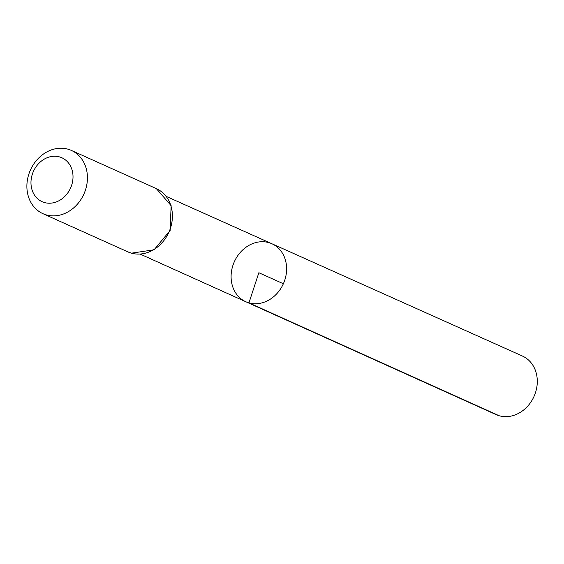 <?xml version="1.0" encoding="UTF-8"?>
<svg xmlns="http://www.w3.org/2000/svg" width="564" height="564" viewBox="0 0 564 564"><rect width="100%" height="100%" fill="white"/><g stroke="black" fill="none" stroke-linecap="round" stroke-linejoin="round"><path stroke-width="0.85" d="M248.943 302.875A31.788 26.875 114.2 0 1 245.791 301.726A31.788 26.875 114.2 0 1 234.342 261.717A31.788 26.875 114.2 0 1 271.862 243.733A31.788 26.875 114.2 0 1 284.129 281.929A31.788 26.875 114.2 0 1 248.943 302.875A31.788 26.875 114.2 0 1 245.791 301.726L496.059 414.603A32.113 27.142 114.2 0 0 499.246 415.767A32.113 27.142 114.2 0 0 534.785 394.61A32.113 27.142 114.2 0 0 522.398 356.032L271.862 243.733A31.788 26.875 114.2 0 1 284.129 281.929A31.788 26.875 114.2 0 1 248.943 302.875M44.493 202.554A24.083 20.353 114.2 0 1 38.733 163.497A24.083 20.353 114.2 0 1 72.756 173.141A24.083 20.353 114.2 0 1 44.493 202.554M46.354 214.919A34.679 29.314 114.2 0 1 42.942 213.678A34.679 29.314 114.2 0 1 30.428 170.032A34.679 29.314 114.2 0 1 71.381 150.426A34.679 29.314 114.2 0 1 84.72 192.091A34.679 29.314 114.2 0 1 46.354 214.919M283.361 283.755L258.855 272.736L248.943 302.875L499.246 415.767M131.32 253.13A34.679 29.314 114.2 0 1 127.908 251.882L131.44 253.173L154.085 249.789L170.131 230.486L171.139 205.677L156.348 188.63A34.679 29.314 114.2 0 1 169.693 230.295A34.679 29.314 114.2 0 1 131.32 253.13M140.246 254.117L245.791 301.726M166.211 196.378L271.862 243.733M42.942 213.678L127.908 251.882M71.381 150.426L156.348 188.63"/></g></svg>

